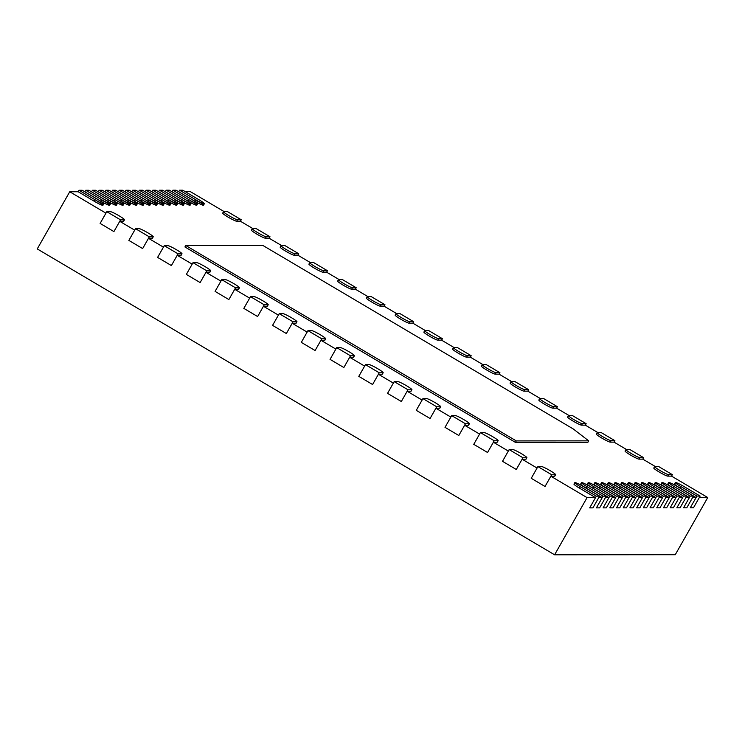 <?xml version="1.0" encoding="UTF-8"?>
<svg xmlns="http://www.w3.org/2000/svg" width="745" height="745" viewBox="0 0 745 745"><rect width="100%" height="100%" fill="white"/><g stroke="black" fill="none" stroke-linecap="round" stroke-linejoin="round"><path stroke-width="1.12" d="M674.7 483.952A8.13 0.81 29.6 0 0 674.523 484.008A8.13 0.81 29.6 0 0 679.989 488.031L696.081 497.539L690.252 507.801L693.474 507.801L699.304 497.539L707.75 497.539L671.534 476.12L672.372 474.658L658.571 466.5L654.818 466.5A8.13 0.81 -150.4 0 0 654.641 466.566L653.812 468.028A8.13 0.81 29.6 0 0 659.874 472.404A8.13 0.81 29.6 0 0 667.781 476.13L671.534 476.12M667.995 483.952A8.13 0.81 29.6 0 0 667.827 484.017A8.13 0.81 29.6 0 0 673.284 488.031L689.386 497.548L683.556 507.811L686.769 507.811L692.599 497.548L696.081 497.539M661.29 483.961A8.13 0.81 29.6 0 0 661.122 484.017A8.13 0.81 29.6 0 0 666.579 488.04L682.681 497.558L676.851 507.82L680.064 507.811L685.894 497.548L689.386 497.548M654.585 483.961A8.13 0.81 29.6 0 0 654.417 484.026A8.13 0.81 29.6 0 0 659.874 488.04L675.976 497.558L670.146 507.82L673.359 507.82L679.189 497.558L682.681 497.558M647.889 483.971A8.13 0.81 29.6 0 0 647.712 484.026A8.13 0.81 29.6 0 0 653.179 488.05L669.271 497.567L663.441 507.829L666.654 507.82L672.484 497.558L675.976 497.558M641.184 483.971A8.13 0.81 29.6 0 0 641.007 484.036A8.13 0.81 29.6 0 0 646.474 488.05L662.566 497.567L656.736 507.829L659.958 507.829L665.788 497.567L669.271 497.567M634.479 483.98A8.13 0.81 29.6 0 0 634.302 484.036A8.13 0.81 29.6 0 0 639.769 488.059L655.861 497.576L650.031 507.839L653.253 507.829L659.083 497.567L662.566 497.567M627.774 483.98A8.13 0.81 29.6 0 0 627.597 484.045A8.13 0.81 29.6 0 0 633.064 488.059L649.156 497.576L643.326 507.839L646.548 507.839L652.378 497.576L655.861 497.576M621.069 483.989A8.13 0.81 29.6 0 0 620.892 484.045A8.13 0.81 29.6 0 0 626.359 488.068L642.451 497.586L636.621 507.848L639.843 507.848L645.673 497.586L649.156 497.576M614.364 483.989A8.13 0.81 29.6 0 0 614.187 484.054A8.13 0.81 29.6 0 0 619.654 488.068L635.746 497.586L629.916 507.848L633.138 507.848L638.968 497.586L642.451 497.586M607.659 483.999A8.13 0.81 29.6 0 0 607.492 484.064A8.13 0.81 29.6 0 0 612.949 488.077L629.05 497.595L623.22 507.857L626.433 507.857L632.263 497.595L635.746 497.586M600.954 484.008A8.13 0.81 29.6 0 0 600.787 484.064A8.13 0.81 29.6 0 0 606.244 488.087L622.345 497.595L616.515 507.857L619.728 507.857L625.558 497.595L629.05 497.595M594.259 484.008A8.13 0.81 29.6 0 0 594.082 484.073A8.13 0.81 29.6 0 0 599.539 488.087L615.64 497.604L609.81 507.867L613.023 507.867L618.853 497.604L622.345 497.595M587.554 484.017A8.13 0.81 29.6 0 0 587.377 484.073A8.13 0.81 29.6 0 0 592.843 488.096L608.935 497.613L603.105 507.876L606.318 507.867L612.157 497.604L615.64 497.604M580.849 484.017A8.13 0.81 29.6 0 0 580.672 484.082A8.13 0.81 29.6 0 0 586.138 488.096L602.23 497.613L596.4 507.876L599.623 507.876L605.452 497.613L608.935 497.613M574.144 484.026A8.13 0.81 29.6 0 0 573.967 484.082A8.13 0.81 29.6 0 0 579.433 488.105L595.525 497.623L589.695 507.885L592.918 507.876L598.747 497.613L602.23 497.613M555.63 474.686A8.13 0.81 -150.4 0 1 555.453 474.742L551.7 474.751L537.899 466.594L541.652 466.584A8.13 0.81 -150.4 0 1 549.559 470.319A8.13 0.81 -150.4 0 1 555.63 474.686L554.792 476.148A8.13 0.81 29.6 0 1 554.615 476.213L550.862 476.213L587.079 497.623L595.525 497.623M526.883 457.691A8.13 0.81 -150.4 0 1 526.715 457.756L522.953 457.756L509.161 449.598L512.914 449.598A8.13 0.81 -150.4 0 1 520.82 453.323A8.13 0.81 -150.4 0 1 526.883 457.691L526.054 459.153A8.13 0.81 29.6 0 1 525.877 459.218L522.124 459.218L537.071 468.056L531.241 478.318L545.033 486.476L550.862 476.213M498.144 440.695A8.13 0.81 -150.4 0 1 497.967 440.761L494.214 440.761L480.423 432.603L484.175 432.603A8.13 0.81 -150.4 0 1 492.082 436.328A8.13 0.81 -150.4 0 1 498.144 440.695L497.306 442.167A8.13 0.81 29.6 0 1 497.139 442.223L493.386 442.232L508.332 451.06L502.503 461.323L516.294 469.48L522.124 459.218M469.406 423.709A8.13 0.81 -150.4 0 1 469.229 423.765L465.476 423.765L451.675 415.617L455.428 415.608A8.13 0.81 -150.4 0 1 463.334 419.333A8.13 0.81 -150.4 0 1 469.406 423.709L468.568 425.172A8.13 0.81 29.6 0 1 468.391 425.237L464.638 425.237L479.584 434.074L473.755 444.337L487.556 452.494L493.386 442.232M440.658 406.714A8.13 0.81 -150.4 0 1 440.481 406.77L436.728 406.779L422.937 398.622L426.689 398.612A8.13 0.81 -150.4 0 1 434.596 402.337A8.13 0.81 -150.4 0 1 440.658 406.714L439.829 408.176A8.13 0.81 29.6 0 1 439.652 408.241L435.899 408.241L450.846 417.079L445.016 427.341L458.808 435.499L464.638 425.237M411.92 389.719A8.13 0.81 -150.4 0 1 411.743 389.784L407.99 389.784L394.198 381.626L397.951 381.626A8.13 0.81 -150.4 0 1 405.857 385.351A8.13 0.81 -150.4 0 1 411.92 389.719L411.082 391.181A8.13 0.81 29.6 0 1 410.914 391.246L407.161 391.246L422.098 400.084L416.269 410.346L430.07 418.504L435.899 408.241M383.172 372.724A8.13 0.81 -150.4 0 1 383.005 372.789L379.252 372.789L365.45 364.631L369.203 364.631A8.13 0.81 -150.4 0 1 377.11 368.356A8.13 0.81 -150.4 0 1 383.172 372.724L382.343 374.195A8.13 0.81 29.6 0 1 382.166 374.251L378.413 374.26L393.36 383.088L387.53 393.351L401.332 401.508L407.161 391.246M354.434 355.728A8.13 0.81 -150.4 0 1 354.257 355.793L350.504 355.793L336.712 347.636L340.465 347.636A8.13 0.81 -150.4 0 1 348.371 351.361A8.13 0.81 -150.4 0 1 354.434 355.728L353.605 357.2A8.13 0.81 29.6 0 1 353.428 357.255L349.675 357.265L364.622 366.102L358.792 376.365L372.584 384.522L378.413 374.26M325.695 338.742A8.13 0.81 -150.4 0 1 325.518 338.798L321.765 338.807L307.964 330.65L311.727 330.64A8.13 0.81 -150.4 0 1 319.633 334.365A8.13 0.81 -150.4 0 1 325.695 338.742L324.857 340.204A8.13 0.81 29.6 0 1 324.69 340.269L320.937 340.269L335.874 349.107L330.044 359.369L343.845 367.527L349.675 357.265M296.948 321.747A8.13 0.81 -150.4 0 1 296.78 321.812L293.027 321.812L279.226 313.654L282.979 313.654A8.13 0.81 -150.4 0 1 290.885 317.379A8.13 0.81 -150.4 0 1 296.948 321.747L296.119 323.209A8.13 0.81 29.6 0 1 295.942 323.274L292.189 323.274L307.136 332.112L301.306 342.374L315.107 350.532L320.937 340.269M268.209 304.752A8.13 0.81 -150.4 0 1 268.032 304.817L264.279 304.817L250.488 296.659L254.241 296.659A8.13 0.81 -150.4 0 1 262.147 300.384A8.13 0.81 -150.4 0 1 268.209 304.752L267.38 306.223A8.13 0.81 29.6 0 1 267.204 306.279L263.451 306.279L278.397 315.116L272.568 325.379L286.359 333.537L292.189 323.274M239.471 287.756A8.13 0.81 -150.4 0 1 239.294 287.821L235.541 287.821L221.74 279.664L225.502 279.664A8.13 0.81 -150.4 0 1 233.409 283.389A8.13 0.81 -150.4 0 1 239.471 287.756L238.633 289.228A8.13 0.81 29.6 0 1 238.465 289.284L234.703 289.293L249.649 298.13L243.82 308.393L257.621 316.541L263.451 306.279M210.723 270.77A8.13 0.81 -150.4 0 1 210.556 270.826L206.803 270.835L193.002 262.678L196.755 262.668A8.13 0.81 -150.4 0 1 204.661 266.393A8.13 0.81 -150.4 0 1 210.723 270.77L209.894 272.232A8.13 0.81 29.6 0 1 209.718 272.298L205.965 272.298L220.911 281.135L215.082 291.397L228.873 299.555L234.703 289.293M181.985 253.775A8.13 0.81 -150.4 0 1 181.808 253.831L178.055 253.84L164.263 245.682L168.016 245.682A8.13 0.81 -150.4 0 1 175.922 249.407A8.13 0.81 -150.4 0 1 181.985 253.775L181.156 255.237A8.13 0.81 29.6 0 1 180.979 255.302L177.226 255.302L192.173 264.14L186.343 274.402L200.135 282.56L205.965 272.298M153.246 236.78A8.13 0.81 -150.4 0 1 153.07 236.845L149.317 236.845L135.516 228.687L139.278 228.687A8.13 0.81 -150.4 0 1 147.175 232.412A8.13 0.81 -150.4 0 1 153.246 236.78L152.408 238.251A8.13 0.81 29.6 0 1 152.241 238.307L148.478 238.307L163.425 247.144L157.595 257.407L171.397 265.565L177.226 255.302M124.499 219.784A8.13 0.81 -150.4 0 1 124.331 219.85L120.569 219.85L106.777 211.692L110.53 211.692A8.13 0.81 -150.4 0 1 118.436 215.417A8.13 0.81 -150.4 0 1 124.499 219.784L123.67 221.256A8.13 0.81 29.6 0 1 123.493 221.312L119.74 221.321L134.687 230.158L128.857 240.421L142.649 248.569L148.478 238.307M78.178 191.744L79.007 190.273L82.229 190.273L98.321 199.79A8.13 0.81 -150.4 0 1 103.788 203.813L102.95 205.275A8.13 0.81 29.6 0 1 102.782 205.341A8.13 0.81 29.6 0 1 94.27 201.262L78.178 191.744L69.732 191.754L105.948 213.163L100.119 223.425L113.91 231.583L119.74 221.321M102.95 205.275A8.13 0.81 29.6 0 0 97.493 201.262L96.701 202.64M84.883 191.735L85.712 190.273L88.934 190.273L105.026 199.79A8.13 0.81 -150.4 0 1 110.493 203.804L109.655 205.275A8.13 0.81 29.6 0 1 109.487 205.331A8.13 0.81 29.6 0 1 100.975 201.252L84.706 191.735M109.655 205.275A8.13 0.81 29.6 0 0 104.198 201.252L103.406 202.64M91.588 191.735L92.417 190.264L95.639 190.264L111.731 199.781A8.13 0.81 -150.4 0 1 117.198 203.804L116.36 205.266A8.13 0.81 29.6 0 1 116.183 205.331A8.13 0.81 29.6 0 1 107.68 201.252L91.412 191.735M116.36 205.266A8.13 0.81 29.6 0 0 110.893 201.243L110.111 202.631M98.284 191.726L99.122 190.264L102.335 190.264L118.436 199.772A8.13 0.81 -150.4 0 1 123.893 203.795L123.065 205.257A8.13 0.81 29.6 0 1 122.888 205.322A8.13 0.81 29.6 0 1 114.385 201.243L98.107 191.726M123.065 205.257A8.13 0.81 29.6 0 0 117.598 201.243L116.816 202.621M104.989 191.726L105.827 190.254L109.04 190.254L125.141 199.772A8.13 0.81 -150.4 0 1 130.599 203.785L129.77 205.257A8.13 0.81 29.6 0 1 129.593 205.313A8.13 0.81 29.6 0 1 121.09 201.243L104.812 191.726M129.77 205.257A8.13 0.81 29.6 0 0 124.303 201.234L123.521 202.621M111.694 191.716L112.532 190.254L115.745 190.254L131.846 199.762A8.13 0.81 -150.4 0 1 137.304 203.785L136.475 205.248A8.13 0.81 29.6 0 1 136.298 205.313A8.13 0.81 29.6 0 1 127.795 201.234L111.517 191.716M136.475 205.248A8.13 0.81 29.6 0 0 131.008 201.234L130.226 202.612M118.399 191.716L119.237 190.245L122.45 190.245L138.542 199.762A8.13 0.81 -150.4 0 1 144.008 203.776L143.18 205.248A8.13 0.81 29.6 0 1 143.003 205.303A8.13 0.81 29.6 0 1 134.491 201.234L118.222 191.716M143.18 205.248A8.13 0.81 29.6 0 0 137.713 201.225L136.931 202.612M125.104 191.707L125.933 190.245L129.155 190.236L145.247 199.753A8.13 0.81 -150.4 0 1 150.714 203.776L149.885 205.238A8.13 0.81 29.6 0 1 149.708 205.303A8.13 0.81 29.6 0 1 141.196 201.225L124.927 191.707M149.885 205.238A8.13 0.81 29.6 0 0 144.418 201.225L143.627 202.603M131.809 191.707L132.638 190.236L135.86 190.236L151.952 199.753A8.13 0.81 -150.4 0 1 157.418 203.767L156.58 205.238A8.13 0.81 29.6 0 1 156.413 205.294A8.13 0.81 29.6 0 1 147.901 201.215L131.632 191.707M156.58 205.238A8.13 0.81 29.6 0 0 151.123 201.215L150.332 202.603M138.514 191.698L139.343 190.236L142.565 190.226L158.657 199.744A8.13 0.81 -150.4 0 1 164.124 203.767L163.285 205.229A8.13 0.81 29.6 0 1 163.118 205.294A8.13 0.81 29.6 0 1 154.606 201.215L138.337 191.698M163.285 205.229A8.13 0.81 29.6 0 0 157.828 201.215L157.037 202.593M145.219 191.689L146.048 190.226L149.27 190.226L165.362 199.744A8.13 0.81 -150.4 0 1 170.828 203.758L169.99 205.229A8.13 0.81 29.6 0 1 169.813 205.285A8.13 0.81 29.6 0 1 161.311 201.206L145.042 191.698M169.99 205.229A8.13 0.81 29.6 0 0 164.533 201.206L163.742 202.593M151.924 191.689L152.753 190.226L155.966 190.217L172.067 199.734A8.13 0.81 -150.4 0 1 177.524 203.758L176.695 205.22A8.13 0.81 29.6 0 1 176.518 205.285A8.13 0.81 29.6 0 1 168.016 201.206L151.738 191.689M176.695 205.22A8.13 0.81 29.6 0 0 171.229 201.206L170.447 202.584M158.62 191.679L159.458 190.217L162.671 190.217L178.772 199.734A8.13 0.81 -150.4 0 1 184.229 203.748L183.4 205.22A8.13 0.81 29.6 0 1 183.223 205.275A8.13 0.81 29.6 0 1 174.721 201.197L158.443 191.679M183.4 205.22A8.13 0.81 29.6 0 0 177.934 201.197L177.152 202.584M165.325 191.679L166.163 190.208L169.376 190.208L185.477 199.725A8.13 0.81 -150.4 0 1 190.934 203.748L190.105 205.21A8.13 0.81 29.6 0 1 189.928 205.275A8.13 0.81 29.6 0 1 181.426 201.197L165.148 191.679M190.105 205.21A8.13 0.81 29.6 0 0 184.639 201.187L183.857 202.575M172.03 191.67L172.868 190.208L176.081 190.208L192.173 199.725A8.13 0.81 -150.4 0 1 197.639 203.739L196.81 205.201A8.13 0.81 29.6 0 1 196.633 205.266A8.13 0.81 29.6 0 1 188.131 201.187L171.853 191.67M196.81 205.201A8.13 0.81 29.6 0 0 191.344 201.187L190.562 202.575M178.735 191.67L179.564 190.199L182.786 190.199L198.878 199.716A8.13 0.81 -150.4 0 1 204.344 203.73L203.515 205.201A8.13 0.81 29.6 0 1 203.338 205.257A8.13 0.81 29.6 0 1 194.827 201.187L178.558 191.67M203.515 205.201A8.13 0.81 29.6 0 0 198.049 201.178L197.267 202.566M224.143 211.608L190.403 191.661L185.263 191.661M222.727 213.312L222.857 213.07A8.13 0.81 29.6 0 0 222.69 213.135A8.13 0.81 29.6 0 0 228.752 217.503A8.13 0.81 29.6 0 0 236.659 221.228L240.412 221.228L241.24 219.756L227.449 211.608L223.696 211.608A8.13 0.81 -150.4 0 0 223.519 211.664L222.69 213.135M252.881 228.603L240.412 221.228M251.465 230.307L251.605 230.065A8.13 0.81 29.6 0 0 251.428 230.131A8.13 0.81 29.6 0 0 257.491 234.498A8.13 0.81 29.6 0 0 265.397 238.223L269.15 238.223L269.988 236.752L256.187 228.594L252.434 228.603A8.13 0.81 -150.4 0 0 252.257 228.659L251.428 230.131M281.619 245.589L269.15 238.223M280.204 247.303L280.344 247.061A8.13 0.81 29.6 0 0 280.167 247.117A8.13 0.81 29.6 0 0 286.238 251.493A8.13 0.81 29.6 0 0 294.135 255.218L297.898 255.209L298.726 253.747L284.935 245.589L281.172 245.589A8.13 0.81 -150.4 0 0 281.005 245.654L280.167 247.117M310.367 262.585L297.898 255.209M308.952 264.298L309.082 264.056A8.13 0.81 29.6 0 0 308.914 264.112A8.13 0.81 29.6 0 0 314.977 268.479A8.13 0.81 29.6 0 0 322.883 272.214L326.636 272.204L327.465 270.742L313.673 262.585L309.92 262.585A8.13 0.81 -150.4 0 0 309.743 262.65L308.914 264.112M339.105 279.58L326.636 272.204M337.69 281.284L337.83 281.042A8.13 0.81 29.6 0 0 337.653 281.107A8.13 0.81 29.6 0 0 343.715 285.475A8.13 0.81 29.6 0 0 351.621 289.2L355.374 289.2L356.212 287.738L342.411 279.58L338.658 279.58A8.13 0.81 -150.4 0 0 338.481 279.636L337.653 281.107M367.844 296.575L355.374 289.2M366.428 298.279L366.568 298.037A8.13 0.81 29.6 0 0 366.391 298.102A8.13 0.81 29.6 0 0 372.463 302.47A8.13 0.81 29.6 0 0 380.369 306.195L384.122 306.195L384.951 304.724L371.159 296.566L367.406 296.575A8.13 0.81 -150.4 0 0 367.229 296.631L366.391 298.102M396.591 313.561L384.122 306.195M395.176 315.275L395.306 315.033A8.13 0.81 29.6 0 0 395.139 315.088A8.13 0.81 29.6 0 0 401.201 319.465A8.13 0.81 29.6 0 0 409.107 323.19L412.86 323.181L413.689 321.719L399.897 313.561L396.144 313.561A8.13 0.81 -150.4 0 0 395.967 313.626L395.139 315.088M425.33 330.556L412.86 323.181M423.914 332.27L424.054 332.028A8.13 0.81 29.6 0 0 423.877 332.084A8.13 0.81 29.6 0 0 429.94 336.461A8.13 0.81 29.6 0 0 437.846 340.186L441.599 340.176L442.437 338.714L428.636 330.556L424.883 330.556A8.13 0.81 -150.4 0 0 424.715 330.622L423.877 332.084M454.068 347.552L441.599 340.176M452.653 349.256L452.792 349.014A8.13 0.81 29.6 0 0 452.615 349.079A8.13 0.81 29.6 0 0 458.687 353.447A8.13 0.81 29.6 0 0 466.594 357.172L470.346 357.172L471.175 355.71L457.383 347.552L453.631 347.552A8.13 0.81 -150.4 0 0 453.454 347.617L452.615 349.079M482.816 364.547L470.346 357.172M481.4 366.251L481.531 366.009A8.13 0.81 29.6 0 0 481.363 366.074A8.13 0.81 29.6 0 0 487.426 370.442A8.13 0.81 29.6 0 0 495.332 374.167L499.085 374.167L499.923 372.696L486.122 364.538L482.369 364.547A8.13 0.81 -150.4 0 0 482.192 364.603L481.363 366.074M511.554 381.533L499.085 374.167M510.139 383.247L510.278 383.005A8.13 0.81 29.6 0 0 510.101 383.06A8.13 0.81 29.6 0 0 516.164 387.437A8.13 0.81 29.6 0 0 524.07 391.162L527.823 391.162L528.661 389.691L514.86 381.533L511.107 381.542A8.13 0.81 -150.4 0 0 510.94 381.598L510.101 383.06M540.302 398.528L527.823 391.162M538.877 400.242L539.017 400A8.13 0.81 29.6 0 0 538.849 400.056A8.13 0.81 29.6 0 0 544.912 404.433A8.13 0.81 29.6 0 0 552.818 408.158L556.571 408.148L557.4 406.686L543.608 398.528L539.855 398.528A8.13 0.81 -150.4 0 0 539.678 398.594L538.849 400.056M569.04 415.524L556.571 408.148M567.625 417.228L567.764 416.986A8.13 0.81 29.6 0 0 567.588 417.051A8.13 0.81 29.6 0 0 573.65 421.419A8.13 0.81 29.6 0 0 581.556 425.144L585.309 425.144L586.147 423.681L572.346 415.524L568.593 415.524A8.13 0.81 -150.4 0 0 568.416 415.589L567.588 417.051M597.779 432.519L585.309 425.144M596.363 434.223L596.503 433.981A8.13 0.81 29.6 0 0 596.326 434.046A8.13 0.81 29.6 0 0 602.388 438.414A8.13 0.81 29.6 0 0 610.295 442.139L614.048 442.139L614.886 440.668L601.085 432.51L597.332 432.519A8.13 0.81 -150.4 0 0 597.164 432.575L596.326 434.046M626.526 449.514L614.048 442.139M625.111 451.219L625.241 450.976A8.13 0.81 29.6 0 0 625.074 451.042A8.13 0.81 29.6 0 0 631.136 455.409A8.13 0.81 29.6 0 0 639.042 459.134L642.795 459.134L643.624 457.663L629.832 449.505L626.079 449.514A8.13 0.81 -150.4 0 0 625.902 449.57L625.074 451.042M655.265 466.5L642.795 459.134M516.294 440.919L185.756 245.496L184.928 246.958L515.456 442.381L587.861 442.325L588.69 440.863L516.294 440.919L515.456 442.381M69.732 191.754L37.25 248.923L554.597 554.802L675.268 554.708L707.75 497.539M554.597 554.802L587.079 497.623M185.756 245.496L262.855 245.44L573.268 428.962L588.69 440.863M103.788 203.813A8.13 0.81 -150.4 0 1 103.611 203.869A8.13 0.81 -150.4 0 1 95.109 199.79L79.007 190.273M110.493 203.804A8.13 0.81 -150.4 0 1 110.316 203.869A8.13 0.81 -150.4 0 1 101.814 199.79L85.712 190.273M117.198 203.804A8.13 0.81 -150.4 0 1 117.021 203.86A8.13 0.81 -150.4 0 1 108.509 199.781L92.417 190.264M123.893 203.795A8.13 0.81 -150.4 0 1 123.726 203.86A8.13 0.81 -150.4 0 1 115.214 199.781L99.122 190.264M130.599 203.785A8.13 0.81 -150.4 0 1 130.431 203.851A8.13 0.81 -150.4 0 1 121.919 199.772L105.827 190.254M583.484 486.634L599.576 496.151L596.363 496.151L580.262 486.634A8.13 0.81 -150.4 0 1 574.805 482.62A8.13 0.81 -150.4 0 1 574.972 482.555A8.13 0.81 -150.4 0 1 583.484 486.634M596.363 496.151L589.695 507.885L592.918 507.876L599.576 496.151M590.189 486.634L606.281 496.142L603.068 496.151L586.967 486.634A8.13 0.81 -150.4 0 1 581.51 482.611A8.13 0.81 -150.4 0 1 581.677 482.555A8.13 0.81 -150.4 0 1 590.189 486.634M603.068 496.151L596.4 507.876L599.623 507.876L606.281 496.142M596.894 486.625L612.986 496.142L609.764 496.142L593.672 486.625A8.13 0.81 -150.4 0 1 588.205 482.611A8.13 0.81 -150.4 0 1 588.382 482.546A8.13 0.81 -150.4 0 1 596.894 486.625M609.764 496.142L603.105 507.876L606.318 507.867L612.986 496.142M603.59 486.615L619.691 496.133L616.469 496.142L600.377 486.625A8.13 0.81 -150.4 0 1 594.91 482.602A8.13 0.81 -150.4 0 1 595.087 482.546A8.13 0.81 -150.4 0 1 603.59 486.615M616.469 496.142L609.81 507.867L613.023 507.867L619.691 496.133M610.295 486.615L626.396 496.133L623.174 496.133L607.082 486.615A8.13 0.81 -150.4 0 1 601.615 482.602A8.13 0.81 -150.4 0 1 601.792 482.536A8.13 0.81 -150.4 0 1 610.295 486.615M623.174 496.133L616.515 507.857L619.728 507.857L626.396 496.133M137.304 203.785A8.13 0.81 -150.4 0 1 137.136 203.841A8.13 0.81 -150.4 0 1 128.624 199.772L112.532 190.254M144.008 203.776A8.13 0.81 -150.4 0 1 143.832 203.841A8.13 0.81 -150.4 0 1 135.329 199.762L119.237 190.245M150.714 203.776A8.13 0.81 -150.4 0 1 150.537 203.832A8.13 0.81 -150.4 0 1 142.034 199.762L125.933 190.245M157.418 203.767A8.13 0.81 -150.4 0 1 157.242 203.832A8.13 0.81 -150.4 0 1 148.739 199.753L132.638 190.236M164.124 203.767A8.13 0.81 -150.4 0 1 163.947 203.823A8.13 0.81 -150.4 0 1 155.444 199.744L139.343 190.236M617 486.606L633.101 496.123L629.879 496.123L613.787 486.615A8.13 0.81 -150.4 0 1 608.32 482.592A8.13 0.81 -150.4 0 1 608.497 482.536A8.13 0.81 -150.4 0 1 617 486.606M629.879 496.123L623.22 507.857L626.433 507.857L633.101 496.123M623.705 486.606L639.797 496.123L636.584 496.123L620.492 486.606A8.13 0.81 -150.4 0 1 615.025 482.592A8.13 0.81 -150.4 0 1 615.202 482.527A8.13 0.81 -150.4 0 1 623.705 486.606M636.584 496.123L629.916 507.848L633.138 507.848L639.797 496.123M630.41 486.597L646.502 496.114L643.289 496.114L627.188 486.606A8.13 0.81 -150.4 0 1 621.73 482.583A8.13 0.81 -150.4 0 1 621.898 482.518A8.13 0.81 -150.4 0 1 630.41 486.597M643.289 496.114L636.621 507.848L639.843 507.848L646.502 496.114M637.115 486.597L653.207 496.114L649.994 496.114L633.893 486.597A8.13 0.81 -150.4 0 1 628.435 482.574A8.13 0.81 -150.4 0 1 628.603 482.518A8.13 0.81 -150.4 0 1 637.115 486.597M649.994 496.114L643.326 507.839L646.548 507.839L653.207 496.114M643.82 486.587L659.912 496.105L656.699 496.105L640.598 486.587A8.13 0.81 -150.4 0 1 635.14 482.574A8.13 0.81 -150.4 0 1 635.308 482.509A8.13 0.81 -150.4 0 1 643.82 486.587M656.699 496.105L650.031 507.839L653.253 507.829L659.912 496.105M654.641 466.566A8.13 0.81 -150.4 0 0 660.713 470.933A8.13 0.81 -150.4 0 0 668.61 474.658L672.372 474.658M625.902 449.57A8.13 0.81 -150.4 0 0 631.965 453.938A8.13 0.81 -150.4 0 0 639.871 457.663L643.624 457.663M597.164 432.575A8.13 0.81 -150.4 0 0 603.226 436.952A8.13 0.81 -150.4 0 0 611.133 440.677L614.886 440.668M568.416 415.589A8.13 0.81 -150.4 0 0 574.479 419.957A8.13 0.81 -150.4 0 0 582.385 423.681L586.147 423.681M539.678 398.594A8.13 0.81 -150.4 0 0 545.74 402.961A8.13 0.81 -150.4 0 0 553.647 406.686L557.4 406.686M510.94 381.598A8.13 0.81 -150.4 0 0 517.002 385.966A8.13 0.81 -150.4 0 0 524.908 389.691L528.661 389.691M482.192 364.603A8.13 0.81 -150.4 0 0 488.254 368.98A8.13 0.81 -150.4 0 0 496.161 372.705L499.923 372.696M453.454 347.617A8.13 0.81 -150.4 0 0 459.516 351.985A8.13 0.81 -150.4 0 0 467.422 355.71L471.175 355.71M537.899 466.594L531.241 478.318L545.033 486.476L551.7 474.751M509.161 449.598L502.503 461.323L516.294 469.48L522.953 457.756M480.423 432.603L473.755 444.337L487.556 452.494L494.214 440.761M451.675 415.617L445.016 427.341L458.808 435.499L465.476 423.765M422.937 398.622L416.269 410.346L430.07 418.504L436.728 406.779M394.198 381.626L387.53 393.351L401.332 401.508L407.99 389.784M365.45 364.631L358.792 376.365L372.584 384.522L379.252 372.789M336.712 347.636L330.044 359.369L343.845 367.527L350.504 355.793M424.715 330.622A8.13 0.81 -150.4 0 0 430.778 334.989A8.13 0.81 -150.4 0 0 438.684 338.714L442.437 338.714M395.967 313.626A8.13 0.81 -150.4 0 0 402.03 317.994A8.13 0.81 -150.4 0 0 409.936 321.719L413.689 321.719M307.964 330.65L301.306 342.374L315.107 350.532L321.765 338.807M279.226 313.654L272.568 325.379L286.359 333.537L293.027 321.812M367.229 296.631A8.13 0.81 -150.4 0 0 373.292 301.008A8.13 0.81 -150.4 0 0 381.198 304.733L384.951 304.724M338.481 279.636A8.13 0.81 -150.4 0 0 344.553 284.013A8.13 0.81 -150.4 0 0 352.46 287.738L356.212 287.738M309.743 262.65A8.13 0.81 -150.4 0 0 315.805 267.017A8.13 0.81 -150.4 0 0 323.712 270.742L327.465 270.742M281.005 245.654A8.13 0.81 -150.4 0 0 287.067 250.022A8.13 0.81 -150.4 0 0 294.973 253.747L298.726 253.747M252.257 228.659A8.13 0.81 -150.4 0 0 258.329 233.036A8.13 0.81 -150.4 0 0 266.235 236.761L269.988 236.752M223.519 211.664A8.13 0.81 -150.4 0 0 229.581 216.041A8.13 0.81 -150.4 0 0 237.487 219.766L241.24 219.756M170.828 203.758A8.13 0.81 -150.4 0 1 170.652 203.823A8.13 0.81 -150.4 0 1 162.14 199.744L146.048 190.226M177.524 203.758A8.13 0.81 -150.4 0 1 177.357 203.813A8.13 0.81 -150.4 0 1 168.845 199.734L152.753 190.226M184.229 203.748A8.13 0.81 -150.4 0 1 184.062 203.813A8.13 0.81 -150.4 0 1 175.55 199.734L159.458 190.217M190.934 203.748A8.13 0.81 -150.4 0 1 190.767 203.804A8.13 0.81 -150.4 0 1 182.255 199.725L166.163 190.208M197.639 203.739A8.13 0.81 -150.4 0 1 197.462 203.804A8.13 0.81 -150.4 0 1 188.96 199.725L172.868 190.208M204.344 203.73A8.13 0.81 -150.4 0 1 204.167 203.795A8.13 0.81 -150.4 0 1 195.665 199.716L179.564 190.199M250.488 296.659L243.82 308.393L257.621 316.541L264.279 304.817M221.74 279.664L215.082 291.397L228.873 299.555L235.541 287.821M193.002 262.678L186.343 274.402L200.135 282.56L206.803 270.835M164.263 245.682L157.595 257.407L171.397 265.565L178.055 253.84M135.516 228.687L128.857 240.421L142.649 248.569L149.317 236.845M106.777 211.692L100.119 223.425L113.91 231.583L120.569 219.85M650.525 486.587L666.617 496.096L663.395 496.105L647.303 486.587A8.13 0.81 -150.4 0 1 641.836 482.564A8.13 0.81 -150.4 0 1 642.013 482.509A8.13 0.81 -150.4 0 1 650.525 486.587M663.395 496.105L656.736 507.829L659.958 507.829L666.617 496.096M657.23 486.578L673.322 496.096L670.1 496.096L654.008 486.578A8.13 0.81 -150.4 0 1 648.541 482.564A8.13 0.81 -150.4 0 1 648.718 482.499A8.13 0.81 -150.4 0 1 657.23 486.578M670.1 496.096L663.441 507.829L666.654 507.82L673.322 496.096M663.925 486.578L680.027 496.086L676.805 496.096L660.713 486.578A8.13 0.81 -150.4 0 1 655.246 482.555A8.13 0.81 -150.4 0 1 655.423 482.499A8.13 0.81 -150.4 0 1 663.925 486.578M676.805 496.096L670.146 507.82L673.359 507.82L680.027 496.086M670.63 486.569L686.732 496.086L683.51 496.086L667.418 486.569A8.13 0.81 -150.4 0 1 661.951 482.555A8.13 0.81 -150.4 0 1 662.128 482.49A8.13 0.81 -150.4 0 1 670.63 486.569M683.51 496.086L676.851 507.82L680.064 507.811L686.732 496.086M677.335 486.56L693.437 496.077L690.215 496.086L674.123 486.569A8.13 0.81 -150.4 0 1 668.656 482.546A8.13 0.81 -150.4 0 1 668.833 482.49A8.13 0.81 -150.4 0 1 677.335 486.56M690.215 496.086L683.556 507.811L686.769 507.811L693.437 496.077M684.04 486.56L700.132 496.077L696.92 496.077L680.818 486.56A8.13 0.81 -150.4 0 1 675.361 482.546A8.13 0.81 -150.4 0 1 675.538 482.481A8.13 0.81 -150.4 0 1 684.04 486.56M696.92 496.077L690.252 507.801L693.474 507.801L700.132 496.077M94.27 201.262L95.109 199.79M100.975 201.252L101.814 199.79M107.68 201.252L108.509 199.781M114.385 201.243L115.214 199.781M121.09 201.243L121.919 199.772M580.262 486.634L579.433 488.105M586.967 486.634L586.138 488.096M593.672 486.625L592.843 488.096M600.377 486.625L599.539 488.087M607.082 486.615L606.244 488.087M127.795 201.234L128.624 199.772M134.491 201.234L135.329 199.762M141.196 201.225L142.034 199.762M147.901 201.215L148.739 199.753M154.606 201.215L155.444 199.744M613.787 486.615L612.949 488.077M620.492 486.606L619.654 488.068M627.188 486.606L626.359 488.068M633.893 486.597L633.064 488.059M640.598 486.587L639.769 488.059M668.61 474.658L667.781 476.13M639.871 457.663L639.042 459.134M611.133 440.677L610.295 442.139M582.385 423.681L581.556 425.144M553.647 406.686L552.818 408.158M524.908 389.691L524.07 391.162M496.161 372.705L495.332 374.167M467.422 355.71L466.594 357.172M554.615 476.213L555.453 474.742M525.877 459.218L526.715 457.756M497.139 442.223L497.967 440.761M468.391 425.237L469.229 423.765M439.652 408.241L440.481 406.77M410.914 391.246L411.743 389.784M382.166 374.251L383.005 372.789M353.428 357.255L354.257 355.793M438.684 338.714L437.846 340.186M409.936 321.719L409.107 323.19M324.69 340.269L325.518 338.798M295.942 323.274L296.78 321.812M381.198 304.733L380.369 306.195M352.46 287.738L351.621 289.2M323.712 270.742L322.883 272.214M294.973 253.747L294.135 255.218M266.235 236.761L265.397 238.223M237.487 219.766L236.659 221.228M161.311 201.206L162.14 199.744M168.016 201.206L168.845 199.734M174.721 201.197L175.55 199.734M181.426 201.197L182.255 199.725M188.131 201.187L188.96 199.725M194.827 201.187L195.665 199.716M267.204 306.279L268.032 304.817M238.465 289.284L239.294 287.821M209.718 272.298L210.556 270.826M180.979 255.302L181.808 253.831M152.241 238.307L153.07 236.845M123.493 221.312L124.331 219.85M647.303 486.587L646.474 488.05M654.008 486.578L653.179 488.05M660.713 486.578L659.874 488.04M667.418 486.569L666.579 488.04M674.123 486.569L673.284 488.031M680.818 486.56L679.989 488.031M573.967 484.082L574.805 482.62M580.672 484.082L581.51 482.611M587.377 484.073L588.205 482.611M594.082 484.073L594.91 482.602M600.787 484.064L601.615 482.602M607.492 484.064L608.32 482.592M614.187 484.054L615.025 482.592M620.892 484.045L621.73 482.583M627.597 484.045L628.435 482.574M634.302 484.036L635.14 482.574M641.007 484.036L641.836 482.564M647.712 484.026L648.541 482.564M654.417 484.026L655.246 482.555M661.122 484.017L661.951 482.555M667.827 484.017L668.656 482.546M674.523 484.008L675.361 482.546"/></g></svg>
